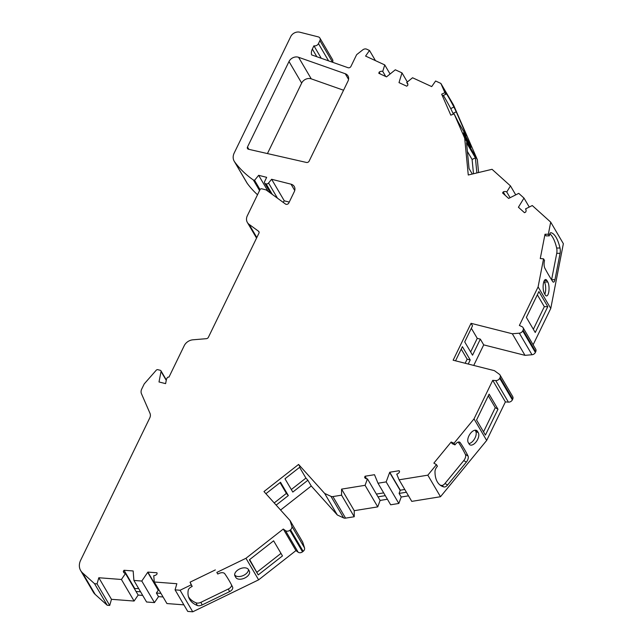 <?xml version="1.0" encoding="UTF-8"?>
<svg xmlns="http://www.w3.org/2000/svg" width="644" height="644" viewBox="0 0 644 644"><rect width="100%" height="100%" fill="white"/><g stroke="black" fill="none" stroke-linecap="round" stroke-linejoin="round"><path stroke-width="0.97" d="M343.558 90.232L311.245 78.85A7.124 5.78 -30.4 0 0 310.722 78.697A7.124 5.78 -30.4 0 0 301.666 83.084L267.445 153.57M298.583 57.292A7.124 5.78 -30.4 0 0 298.051 57.131A7.124 5.78 -30.4 0 0 289.003 61.526L247.497 146.993A2.141 1.731 -30.4 0 0 247.505 148.547A2.141 1.731 -30.4 0 0 248.528 149.263L306.455 162.457A2.141 1.731 -30.4 0 0 309.128 161.129L348.002 81.08A7.124 5.78 -30.4 0 0 347.977 75.912A7.124 5.78 -30.4 0 0 345.256 73.73L298.583 57.292L311.245 78.85M321.259 58.282L313.934 45.805A3.566 2.89 -30.4 0 0 318.458 43.607L319.899 40.636A3.566 2.89 -30.4 0 0 319.891 38.052A3.566 2.89 -30.4 0 0 318.265 36.877L299.782 32.2A7.124 5.78 -30.4 0 0 290.734 36.587L234.199 153.014A11.399 9.249 -30.4 0 0 234.231 161.282A11.399 9.249 -30.4 0 0 234.682 161.958A117.997 95.698 -30.4 0 0 253.342 179.982L254.573 180.296L258.655 175.313L266.664 177.342L264.644 181.511A2.141 1.731 -30.4 0 0 264.644 183.057A2.141 1.731 -30.4 0 0 265.626 183.765L266.125 183.894A2.141 1.731 -30.4 0 0 268.556 183.017L271.631 179.274L291.016 184.176A7.124 5.78 149.6 0 1 294.268 186.518A7.124 5.78 149.6 0 1 294.292 191.687L288.802 202.997A2.141 1.731 149.6 0 1 285.501 204.043L266.101 189.9L261.794 188.805A1.425 1.159 -30.4 0 0 259.983 189.682L247.336 215.724A9.282 7.527 -30.4 0 0 247.36 222.454A9.282 7.527 -30.4 0 0 249.083 224.345L258.518 231.228A2.141 1.731 149.6 0 1 258.92 231.663A2.141 1.731 149.6 0 1 258.92 233.217L208.382 337.303A2.141 1.731 149.6 0 1 206.346 338.68L192.926 339.807A9.145 7.414 -30.4 0 0 184.24 345.659L168.961 377.134A1.425 1.159 -30.4 0 0 167.102 378.004L166.522 379.195A1.425 1.159 -30.4 0 0 166.418 379.509L165.613 383.639L159.004 381.964L161.04 371.483A1.425 1.159 -30.4 0 0 160.284 370.3L157.828 369.68A1.425 1.159 -30.4 0 0 156.242 370.219L144.433 383.671A2.141 1.731 -30.4 0 0 144.095 384.178L141.712 389.081A7.124 5.78 -30.4 0 0 141.471 393.75L149.98 413.287A7.124 5.78 149.6 0 1 149.746 417.956L80.637 560.272A14.248 11.56 -30.4 0 0 80.677 570.608A14.248 11.56 -30.4 0 0 82.513 572.854L94.547 583.689L97.043 583.883L98.814 577.749L121.426 579.479L125.483 573.506A3.566 2.89 149.6 0 1 123.64 572.291A3.566 2.89 149.6 0 1 123.326 571.309L124.034 570.262L133.147 570.962A3.566 2.89 149.6 0 1 133.179 571.212L133.904 580.437L141.785 581.041L147.709 572.323A3.566 2.89 149.6 0 1 147.887 572.089L156.991 572.782L157.08 573.893A3.566 2.89 149.6 0 1 153.763 575.672L154.27 581.991L176.85 583.722L175.071 589.856L180.087 590.242L191.228 584.832L192.178 586.451L191.461 586.797A4.991 2.906 -23.5 0 0 188.257 590.178A34.937 20.342 156.5 0 0 188.99 598.067A34.937 20.342 156.5 0 0 189.642 599.339A34.937 20.342 156.5 0 0 197.249 605.481L196.09 602.824A34.937 20.342 156.5 0 1 188.491 596.698M231.607 585.106A4.991 2.906 -23.5 0 1 228.37 588.994L200.96 602.293L202.119 604.949L229.53 591.651A4.991 2.906 -23.5 0 0 232.621 587.143A4.991 2.906 -23.5 0 0 232.597 587.078A284.181 165.444 156.5 0 0 224.756 573.724A4.991 2.906 -23.5 0 0 218.871 573.498L217.777 574.029L216.827 572.411L245.96 558.284L283.288 529.038L285.493 530.648A3.566 2.89 -30.4 0 0 289.848 530.278L290.5 529.771A3.566 2.89 -30.4 0 0 291.845 526.293L290.042 520.545L263.976 491.557L298.583 464.445L324.657 493.433L330.96 496.339A3.566 2.89 -30.4 0 0 332.908 496.572L341.57 495.172L341.586 489.118L365.076 485.318L367.45 478.87A3.566 2.89 149.6 0 1 364.746 477.606A3.566 2.89 149.6 0 1 364.625 477.365L365.043 476.23L374.478 474.709A3.566 2.89 149.6 0 1 374.583 474.926L378.004 483.225L386.167 481.905L389.636 472.487A3.566 2.89 149.6 0 1 389.741 472.237L399.175 470.708L399.586 471.706A3.566 2.89 149.6 0 1 396.752 474.129L399.095 479.812L427.833 475.167L436.463 464.646L437.413 466.256L436.922 466.86A4.991 2.656 -59.6 0 0 434.99 471.658A34.937 18.612 120.4 0 0 437.348 481.905A34.937 18.612 120.4 0 0 441.204 485.842A34.937 18.612 120.4 0 0 443.974 486.953L441.373 485.431A34.937 18.612 120.4 0 1 439.957 484.988M560.006 248.012L556.658 248.029A4.991 1.699 -90.3 0 1 556.738 253.334L560.087 253.309A4.991 1.699 -90.3 0 0 560.006 248.012A34.937 11.898 89.7 0 0 556.094 237.37A34.937 11.898 89.7 0 0 551.014 232.709A4.991 1.699 -90.3 0 0 550.878 232.693A4.991 1.699 -90.3 0 0 549.429 235.165L549.292 235.857L548.342 234.239L550.701 222.132L532.274 205.541L525.52 208.922L525.947 209.646M556.658 248.029A34.937 11.898 89.7 0 0 552.745 237.386A34.937 11.898 89.7 0 0 549.815 233.812M505.299 195.422L503.23 191.912A3.566 2.89 149.6 0 1 505.822 191.598A3.566 2.89 149.6 0 1 506.748 192.009L510.088 197.708M453.931 107.033L450.728 108.586L453.022 113.36L456.226 111.806L453.931 107.033A34.937 1.996 64.1 0 0 448.313 96.801A34.937 1.996 64.1 0 0 444.94 91.73L445.825 94.257L444.875 92.639L440.866 83.43L435.61 81.007L431.697 86.594L412.562 77.763L406.702 82.48L407.869 84.453M450.728 108.586A34.937 1.996 64.1 0 0 445.109 98.355A34.937 1.996 64.1 0 0 443.338 95.465M380.202 73.939L379.155 72.16A3.566 2.89 149.6 0 1 382.536 71.355A3.566 2.89 149.6 0 1 382.745 71.412L385.724 76.491M382.745 71.412L384.742 64.915L365.583 56.076L369.503 50.482L366.718 49.202A3.566 2.89 -30.4 0 0 366.203 49.016A3.566 2.89 -30.4 0 0 362.814 49.83L357.09 54.313A2.141 1.731 -30.4 0 0 356.406 55.143L350.924 66.445A2.141 1.731 149.6 0 1 348.05 67.717L311.591 54.877A10.69 8.67 -30.4 0 1 312.348 49.065L316.848 56.728M98.814 577.749L111.476 599.314L134.089 601.045L138.154 595.072L125.483 573.506M121.426 579.479L134.089 601.045M97.043 583.883L109.705 605.441L111.476 599.314M94.547 583.689L107.21 605.247L109.705 605.441M80.677 570.608L93.34 592.166A14.248 11.56 -30.4 0 0 95.183 594.42L107.21 605.247M271.631 179.274L284.294 200.831L289.245 202.087M283.094 202.288L284.294 200.831M258.655 175.313L268.057 191.324M254.573 180.296L260.031 189.594M253.342 179.982L259.556 190.568M234.231 161.282L246.894 182.84A11.399 9.249 -30.4 0 0 247.344 183.524A117.997 95.698 -30.4 0 0 257.519 194.762M332.537 62.251L332.562 62.194A3.566 2.89 -30.4 0 0 332.554 59.61L319.891 38.052M369.503 50.482L375.46 60.633M384.742 64.915L390.079 74.012M406.702 82.48A3.566 2.89 149.6 0 1 407.539 83.318A3.566 2.89 149.6 0 1 407.757 85.362L406.726 86.183L399.014 82.625A3.566 2.89 149.6 0 1 399.079 82.368L401.993 72.885L395.311 69.802L386.762 76.676A3.566 2.89 149.6 0 1 386.529 76.861L378.809 73.295L379.155 72.16M401.993 72.885L407.33 81.973M440.866 83.43L453.529 104.996L477.341 159.664L464.678 138.098L454.125 113.883L458.496 122.521A284.181 16.221 64.1 0 0 466.337 135.868L466.127 134.556L465.684 134.773M506.748 192.009L510.467 185.899L492.048 169.308L468.269 175.007L464.678 138.098M510.467 185.899L515.739 194.874M525.52 208.922A3.566 2.89 149.6 0 1 525.77 209.268A3.566 2.89 149.6 0 1 525.649 212.101L524.466 212.689L518.412 207.239A3.566 2.89 149.6 0 1 518.557 206.998L523.991 198.078L518.75 193.361L508.905 198.304A3.566 2.89 149.6 0 1 508.631 198.424L502.578 192.983L503.23 191.912M523.991 198.078L529.263 207.054M550.701 222.132L563.363 243.69L550.765 308.46L538.102 286.902L543.552 258.848L544.502 260.466L544.301 261.512A4.991 1.699 -90.3 0 0 544.872 268.218A284.181 96.769 89.7 0 0 552.713 281.565A4.991 1.699 -90.3 0 0 553.51 282.136A4.991 1.699 -90.3 0 0 554.959 279.665L551.61 279.681A4.991 1.699 -90.3 0 1 551.586 279.81M458.246 442.082A284.181 151.388 120.4 0 1 465.419 454.463L468.019 455.984A284.181 151.388 120.4 0 0 460.178 442.629A4.991 2.656 -59.6 0 0 459.703 442.186A4.991 2.656 -59.6 0 0 455.702 443.974L454.962 444.883L454.012 443.265L474.008 418.898L492.724 380.338L495.735 380.572A3.566 2.89 -30.4 0 0 499.704 378.286L500.042 377.593A3.566 2.89 -30.4 0 0 500.026 375.009A3.566 2.89 -30.4 0 0 499.366 374.285L494.407 370.662L453.135 360.213L471.046 323.32L512.326 333.769L519.33 333.181A3.566 2.89 -30.4 0 0 522.711 330.895L523.049 330.203A3.566 2.89 -30.4 0 0 523.041 327.619A3.566 2.89 -30.4 0 0 521.922 326.629L519.378 325.453L538.102 286.902M512.326 333.769L524.989 355.335L531.992 354.747A3.566 2.89 -30.4 0 0 535.373 352.461L535.711 351.769A3.566 2.89 -30.4 0 0 535.703 349.185L523.041 327.619M492.724 380.338L505.387 401.904L508.398 402.13A3.566 2.89 -30.4 0 0 512.366 399.844L512.705 399.151A3.566 2.89 -30.4 0 0 512.696 396.567L500.026 375.009M399.095 479.812L411.766 501.378L440.496 496.725L486.671 440.456L505.387 401.904M427.833 475.167L440.496 496.725M378.004 483.225L390.667 504.791L398.829 503.463L401.212 497.015L408.505 495.832M386.167 481.905L398.829 503.463M341.586 489.118L354.248 510.684L377.738 506.876L380.121 500.428L367.45 478.87M365.076 485.318L377.738 506.876M341.57 495.172L354.232 516.738L354.248 510.684M324.657 493.433L337.319 514.991L343.622 517.905A3.566 2.89 -30.4 0 0 345.57 518.138L354.232 516.738M283.288 529.038L295.95 550.596L298.156 552.206A3.566 2.89 -30.4 0 0 302.519 551.844L303.163 551.336A3.566 2.89 -30.4 0 0 304.507 547.851L302.704 542.111L290.042 520.545M175.071 589.856L187.734 611.414L192.749 611.8L258.622 579.841L295.95 550.596M180.087 590.242L192.749 611.8M154.27 581.991L166.933 603.557L183.878 604.853M133.904 580.437L146.566 601.995L154.455 602.599L158.513 596.626L163.069 596.972M141.785 581.041L154.455 602.599M471.046 323.32L472.527 325.832L464.718 341.9L472.535 355.198L480.335 339.13L483.708 344.878L524.989 355.335M468.236 364.037L470.217 359.956L462.408 346.665L455.533 360.825M473.734 365.43L483.708 344.878M298.583 464.445L300.064 466.956L284.986 478.766L292.803 492.064L307.872 480.255L311.253 486.003L337.319 514.991M276.155 505.105L288.335 495.566L280.526 482.267L265.908 493.715M280.583 510.032L311.253 486.003M406.396 492.241L399.095 493.425L401.212 497.015M399.095 493.425L400.19 490.454A3.566 2.89 149.6 0 1 400.294 490.205L389.741 472.237M387.414 499.245L380.121 500.428M385.305 495.655L378.004 496.838M142.702 595.418L138.154 595.072M140.593 591.82L136.037 591.474M160.96 593.382L156.403 593.035L158.513 596.626M156.403 593.035L158.263 590.29A3.566 2.89 149.6 0 1 158.44 590.057L147.887 572.089M543.995 281.291L544.413 282A7.478 2.544 -90.3 0 1 544.824 294.179M547.762 281.983L546.917 280.551A7.478 2.544 89.7 0 0 545.629 279.528A7.478 2.544 89.7 0 0 543.198 285.059A7.478 2.544 89.7 0 0 544.405 293.471L545.251 294.904A7.478 2.544 89.7 0 0 546.547 295.926A7.478 2.544 89.7 0 0 548.978 290.396A7.478 2.544 89.7 0 0 547.762 281.983L544.413 282M560.087 253.309L554.959 279.665M475.095 430.192L475.715 431.239A7.478 3.985 -59.6 0 1 474.709 438.572A7.478 3.985 -59.6 0 1 468.872 443.587M478.315 432.76L477.47 431.327A7.478 3.985 120.4 0 0 476.641 430.482A7.478 3.985 120.4 0 0 470.007 434.008A7.478 3.985 120.4 0 0 468.26 442.549L469.106 443.982A7.478 3.985 120.4 0 0 469.927 444.827A7.478 3.985 120.4 0 0 476.568 441.293A7.478 3.985 120.4 0 0 478.315 432.76L475.715 431.239M474.008 418.898L486.671 440.456M468.019 455.984A4.991 2.656 -59.6 0 1 466.361 462.118L447.58 485.013A4.991 2.656 -59.6 0 1 443.974 486.953M465.177 135.377L464.34 133.944A7.478 0.427 64.1 0 0 463.503 132.785A7.478 0.427 64.1 0 0 465.403 137.639A7.478 0.427 64.1 0 0 469.194 145.093L470.04 146.534A7.478 0.427 64.1 0 0 470.877 147.685A7.478 0.427 64.1 0 0 468.977 142.839A7.478 0.427 64.1 0 0 465.177 135.377L464.525 135.699M456.226 111.806L466.127 134.556M249.292 570.978L248.447 569.538A7.478 4.355 156.5 0 0 239.745 568.918A7.478 4.355 156.5 0 0 234.867 575.784A7.478 4.355 156.5 0 0 235.004 576.058L235.849 577.499A7.478 4.355 156.5 0 0 244.551 578.127A7.478 4.355 156.5 0 0 249.429 571.252A7.478 4.355 156.5 0 0 249.292 570.978M248.487 569.61A7.478 4.355 -23.5 0 1 242.579 575.808A7.478 4.355 -23.5 0 1 234.698 574.842L234.649 574.77M202.119 604.949A4.991 2.906 -23.5 0 1 197.249 605.481M245.96 558.284L258.622 579.841M478.589 172.536L477.341 159.664M533.119 344.79L550.765 308.46M444.875 92.639L441.671 94.193L442.621 95.811L445.825 94.257M453.022 113.36L453.376 114.173M441.671 94.193L450.808 115.155L454.125 113.883M548.342 234.239L544.993 234.255L545.943 235.873L549.292 235.857M556.738 253.334L551.61 279.681M544.993 234.255L540.268 258.542L543.552 258.848M471.336 328.279L477.252 338.35L480.335 339.13M477.252 338.35L470.635 351.97M461.225 349.104L467.142 359.175L470.217 359.956M467.142 359.175L465.161 363.256M454.012 443.265L451.178 442.017L452.128 443.636L454.962 444.883M465.419 454.463A4.991 2.656 -59.6 0 1 463.761 460.597L444.98 483.483A4.991 2.656 -59.6 0 1 441.373 485.431M451.178 442.017L433.863 463.116L436.463 464.646M404.778 489.48L400.294 490.205M383.679 492.893L376.386 494.069M364.898 477.832L364.625 477.365M299.597 467.319L305.924 478.089L307.872 480.255M305.924 478.089L291.313 489.537M280.06 482.63L286.387 493.401L288.335 495.566M286.387 493.401L274.207 502.94M216.827 572.411L217.777 574.029M200.96 602.293A4.991 2.906 -23.5 0 1 196.09 602.824M215.338 569.916L190.077 582.176L192.178 586.451M190.077 582.176L191.228 584.832M159.028 590.097L158.44 590.057M138.669 588.544L134.346 588.592M124.348 573.047L123.326 571.309M497.973 409.238L485.423 435.078L476.56 419.985L489.11 394.144L497.973 409.238L495.276 407.66L488.305 395.794M483.531 431.85L495.276 407.66M249.373 559.805L258.236 574.899L282.474 555.909L273.611 540.815L249.373 559.805M249.655 559.58L258.236 574.899M257.037 572.146L280.993 553.381M472.285 174.041L469.049 168.519L466.538 142.759L475.401 157.852L472.092 159.454L467.383 151.445M476.874 172.946L475.401 157.852M473.485 173.759L472.092 159.454M547.786 306.657L535.236 332.497L526.373 317.403L538.915 291.563L547.786 306.657L544.317 306.673L537.346 294.807M533.345 329.269L544.317 306.673M313.934 45.805L312.348 49.065M124.034 570.262L134.588 588.23M365.043 476.23L366.557 478.814M82.513 572.854L95.183 594.42M161.04 371.483L166.257 380.354M258.518 231.228L259.105 232.226M249.083 224.345L256.827 237.531M291.016 184.176L294.735 190.503M268.556 183.017L277.459 198.183M266.125 183.894L272.315 194.432M265.626 183.765L271.567 193.884M234.682 161.958L247.344 183.524M319.899 40.636L332.562 62.194M523.049 330.203L535.711 351.769M522.711 330.895L535.373 352.461M519.33 333.181L531.992 354.747M500.042 377.593L512.705 399.151M499.704 378.286L512.366 399.844M495.735 380.572L508.398 402.13M332.908 496.572L345.57 518.138M330.96 496.339L343.622 517.905M291.845 526.293L304.507 547.851M290.5 529.771L303.163 551.336M289.848 530.278L302.519 551.844M285.493 530.648L298.156 552.206M518.557 206.998L519.016 207.779M389.636 472.487L400.19 490.454M147.709 572.323L158.263 590.29M546.917 280.551L544.341 280.559M477.47 431.327L475.505 430.176M464.34 133.944L463.889 134.161M235.849 577.499L234.698 574.842M235.004 576.058L234.762 575.503M318.458 43.607L328.593 60.866M444.98 483.483L447.58 485.013M460.178 442.629L459.075 441.985M466.361 462.118L463.761 460.597M229.53 591.651L228.37 588.994M247.497 146.993L248.874 149.344M345.256 73.73L348.557 79.357M289.003 61.526L301.666 83.084M160.936 370.767L166.329 379.96M247.36 222.454L256.553 238.103M264.644 183.057L270.585 193.168"/></g></svg>
